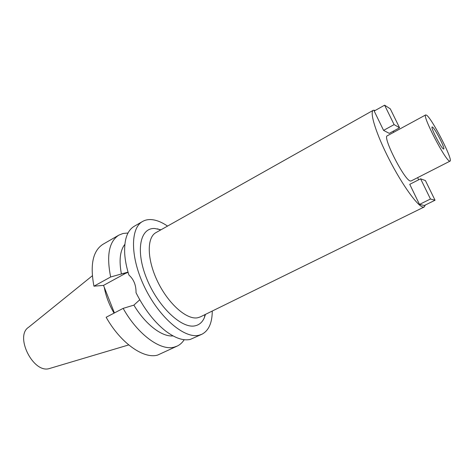 <?xml version="1.0" encoding="UTF-8"?>
<svg xmlns="http://www.w3.org/2000/svg" width="474" height="474" viewBox="0 0 474 474"><rect width="100%" height="100%" fill="white"/><g stroke="black" fill="none" stroke-linecap="round" stroke-linejoin="round"><path stroke-width="0.71" d="M92.317 275.797L28.606 327.267C14.487 336.084 33.204 373.642 49.243 368.588L128.709 344.924M104.286 287.315C105.815 295.977 109.073 304.586 114.05 313.13M93.941 286.183L110.655 276.994C106.33 255.338 109.067 241.379 118.873 235.122L103.059 244.228C92.934 250.669 89.894 264.652 93.941 286.183L103.522 285.389L114.412 312.941M123.145 308.373L106.152 317.266C120.698 343.206 143.717 359.197 157.611 355.091L177.276 346.05L174.159 347.152C160.65 351.05 137.839 334.644 123.145 308.373L133.881 305.126C145.417 324.483 162.043 337.073 173.028 335.906M103.522 285.389L125.397 273.433L128.099 272.337M128.033 272.1L110.655 276.994M124.84 244.365C120.011 250.604 118.873 260.504 121.427 274.067M118.873 235.122L123.056 233.469L128.016 233.007M133.881 305.126L139.759 299.764M184.19 339.71C182.383 342.572 180.079 344.687 177.276 346.05M212.269 311.039C212.192 322.835 208.767 330.556 201.989 334.211L190.281 339.425C183.29 340.978 175.001 338.128 165.42 330.87C154.103 321.84 144.309 309.131 136.038 292.736C136.145 285.212 133.769 279.322 128.916 275.056C126.505 267.342 125.095 260.155 124.686 253.483C124.111 239.489 127.31 230.411 134.284 226.252L142.627 221.447C145.127 220.031 147.953 219.409 151.105 219.581C156.213 219.924 161.693 222.093 167.547 226.086M201.989 334.211L199.021 335.236C184.801 338.957 159.809 318.173 145.062 288.103C130.178 258.081 130.024 228.13 142.627 221.447M160.959 229.795L154.808 228.515C140.138 227.502 135.232 250.604 146.721 278.682C158.02 306.785 181.779 329.063 195.11 325.81C199.311 324.891 202.392 322.196 204.341 317.728L205.485 314.369M373.305 110.264L155.982 232.598C146.614 237.515 146.893 259.645 157.759 281.834C168.525 304.053 186.904 320.039 197.664 317.77L200.36 316.887L424.212 206.966L422.968 207.067C417.63 206.261 402.207 184.872 389.201 159.418C376.143 133.976 369.341 112.048 373.305 110.264L375.378 110.371M393.153 131.251L393.799 132.258M417.683 177.62L418.601 179.83M425.332 205.005L424.212 206.966M425.705 114.921L387.282 135.795C382.228 136.625 404.375 180.185 410.3 180.991L411.077 180.985L450.027 161.13L449.435 161.03C444.778 159.495 421.907 115.01 425.705 114.921L426.6 115.212C432.116 118.678 453.476 160.473 450.027 161.13M409.743 184.327L419.496 204.424L430.463 199.009L420.598 178.817L409.743 184.327M420.598 178.817L425.415 180.564L435.043 200.229L424.337 205.491L419.496 204.424M383.573 130.38L374.187 111.04L384.615 105.181L394.107 124.609L383.573 130.38L389.267 133.366L399.558 127.767L390.286 108.83L384.615 105.181M432.513 127.079L432.128 126.967C430.356 127.079 441.081 147.965 443.415 148.949L443.735 149.014C445.418 148.777 435.043 128.501 432.513 127.079M435.043 200.229L430.463 199.009M394.107 124.609L399.558 127.767M125.397 273.433L122.221 273.628M160.496 230.056L157.546 228.835M205.005 314.606L204.341 317.728"/></g></svg>
